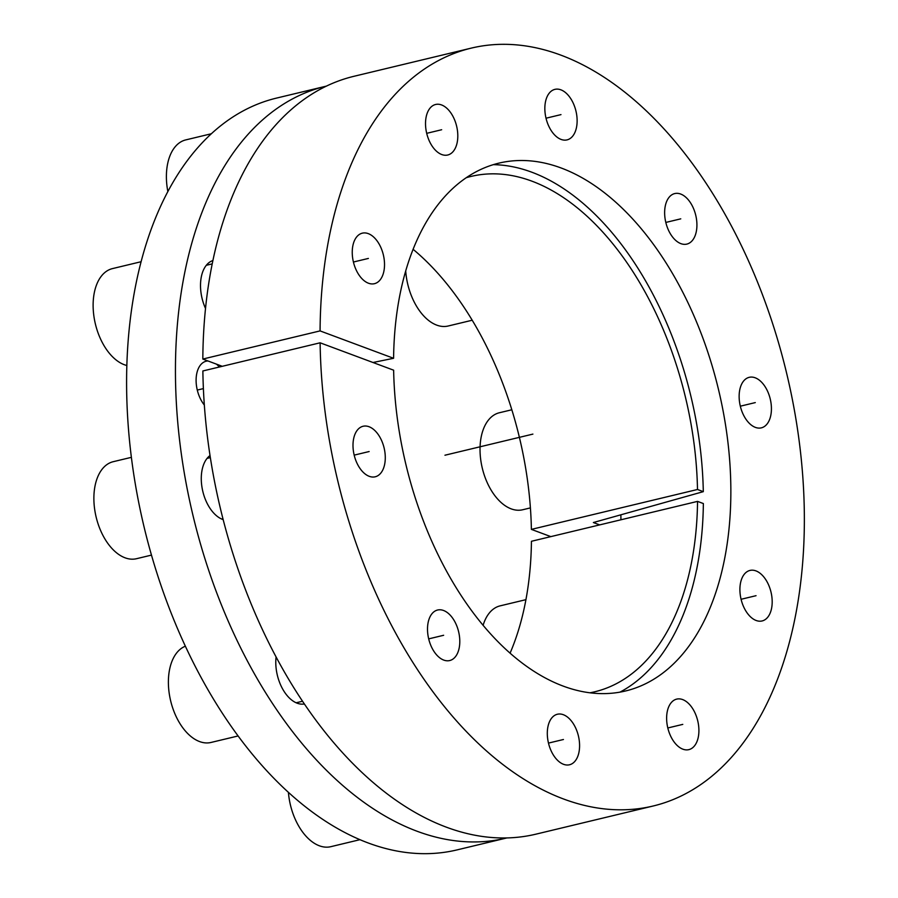 <?xml version="1.0" encoding="UTF-8"?>
<svg xmlns="http://www.w3.org/2000/svg" width="898" height="898" viewBox="0 0 898 898"><rect width="100%" height="100%" fill="white"/><g stroke="black" fill="none" stroke-linecap="round" stroke-linejoin="round"><path stroke-width="1.35" d="M599.684 524.892L593.376 522.535L703.302 491.655A274.35 162.471 76.5 0 0 493.305 164.66M619.99 692.134A274.35 162.471 76.5 0 0 703.359 503.554L697.544 501.387A265 156.937 -103.5 0 1 594.79 691.774A265 156.937 -103.5 0 1 589.975 692.796M326.333 86.141A386.589 228.934 76.5 0 0 325.368 86.365A386.589 228.934 76.5 0 0 193.048 515.733A386.589 228.934 76.5 0 0 505.933 838.16A386.589 228.934 76.5 0 0 506.899 837.924M207.943 360.962A25.975 15.389 76.5 0 0 206.181 361.209A25.975 15.389 76.5 0 0 196.864 373.085A25.975 15.389 76.5 0 0 204.34 405.043M219.381 366.99A25.975 15.389 76.5 0 0 216.362 364.105M276.09 656.909A34.292 20.306 76.5 0 0 304.4 703.976M210.031 455.522A34.292 20.306 76.5 0 0 202.274 469.07A34.292 20.306 76.5 0 0 223.175 519.628M212.893 260.543A34.292 20.306 76.5 0 0 201.511 275.967A34.292 20.306 76.5 0 0 205.507 308.441M550.833 536.622L531.391 529.382A265 156.937 76.5 0 0 413.091 249.307M510.086 653.149A265 156.937 76.5 0 0 531.436 541.281L697.544 501.387M505.933 838.16L457.082 849.89A386.589 228.934 -103.5 0 1 144.196 527.463A386.589 228.934 -103.5 0 1 276.517 98.095L325.368 86.365M703.302 491.655L697.499 489.489A265 156.937 -103.5 0 0 471.012 176.435A265 156.937 -103.5 0 0 466.253 177.703M531.391 529.382L697.499 489.489M393.593 358.291A271.409 160.731 -103.5 0 1 507.976 161.427A271.409 160.731 -103.5 0 1 718.501 389.53A271.409 160.731 -103.5 0 1 634.527 688.351A271.409 160.731 -103.5 0 1 393.638 370.189L320.115 342.8A389.698 230.786 76.5 0 0 653.228 805.989A389.698 230.786 76.5 0 0 786.614 373.164A389.698 230.786 76.5 0 0 471.203 48.133A389.698 230.786 76.5 0 0 320.07 330.902L393.593 358.291L372.984 362.5M384.524 464.917A25.975 15.389 76.5 0 0 380.112 437.551A25.975 15.389 76.5 0 0 363.073 426.269A25.975 15.389 76.5 0 0 353.756 438.145A25.975 15.389 76.5 0 0 358.179 465.512A25.975 15.389 76.5 0 0 375.207 476.793A25.975 15.389 76.5 0 0 384.524 464.917M459.035 648.67A25.975 15.389 76.5 0 0 454.613 621.304A25.975 15.389 76.5 0 0 437.584 610.023A25.975 15.389 76.5 0 0 428.267 621.899A25.975 15.389 76.5 0 0 432.679 649.265A25.975 15.389 76.5 0 0 449.718 660.546A25.975 15.389 76.5 0 0 459.035 648.67M578.828 752.883A25.975 15.389 76.5 0 0 574.406 725.517A25.975 15.389 76.5 0 0 557.377 714.247A25.975 15.389 76.5 0 0 548.061 726.123A25.975 15.389 76.5 0 0 552.472 753.489A25.975 15.389 76.5 0 0 569.512 764.77A25.975 15.389 76.5 0 0 578.828 752.883M698.15 737.763A25.975 15.389 76.5 0 0 693.727 710.397A25.975 15.389 76.5 0 0 676.699 699.115A25.975 15.389 76.5 0 0 667.382 710.991A25.975 15.389 76.5 0 0 671.805 738.358A25.975 15.389 76.5 0 0 688.833 749.639A25.975 15.389 76.5 0 0 698.15 737.763M771.427 609.069A25.975 15.389 76.5 0 0 767.015 581.713A25.975 15.389 76.5 0 0 749.976 570.432A25.975 15.389 76.5 0 0 740.659 582.308A25.975 15.389 76.5 0 0 745.082 609.675A25.975 15.389 76.5 0 0 762.11 620.956A25.975 15.389 76.5 0 0 771.427 609.069M770.664 415.976A25.975 15.389 76.5 0 0 766.252 388.61A25.975 15.389 76.5 0 0 749.213 377.328A25.975 15.389 76.5 0 0 739.896 389.204A25.975 15.389 76.5 0 0 744.319 416.571A25.975 15.389 76.5 0 0 761.347 427.852A25.975 15.389 76.5 0 0 770.664 415.976M696.163 232.223A25.975 15.389 76.5 0 0 691.741 204.856A25.975 15.389 76.5 0 0 674.712 193.575A25.975 15.389 76.5 0 0 665.396 205.451A25.975 15.389 76.5 0 0 669.807 232.818A25.975 15.389 76.5 0 0 686.847 244.099A25.975 15.389 76.5 0 0 696.163 232.223M576.37 127.999A25.975 15.389 76.5 0 0 571.947 100.632A25.975 15.389 76.5 0 0 554.919 89.362A25.975 15.389 76.5 0 0 545.602 101.238A25.975 15.389 76.5 0 0 550.014 128.605A25.975 15.389 76.5 0 0 567.053 139.886A25.975 15.389 76.5 0 0 576.37 127.999M457.048 143.13A25.975 15.389 76.5 0 0 452.626 115.763A25.975 15.389 76.5 0 0 435.597 104.482A25.975 15.389 76.5 0 0 426.281 116.358A25.975 15.389 76.5 0 0 430.692 143.725A25.975 15.389 76.5 0 0 447.732 155.006A25.975 15.389 76.5 0 0 457.048 143.13M383.76 271.813A25.975 15.389 76.5 0 0 379.349 244.447A25.975 15.389 76.5 0 0 362.309 233.166A25.975 15.389 76.5 0 0 353.004 245.053A25.975 15.389 76.5 0 0 357.415 272.42A25.975 15.389 76.5 0 0 374.455 283.689A25.975 15.389 76.5 0 0 383.76 271.813M222.266 366.305L202.825 359.054A389.698 230.786 -103.5 0 1 353.958 76.296L471.203 48.133M653.228 805.989L535.971 834.152A389.698 230.786 -103.5 0 1 202.869 370.964L320.115 342.8M620.922 519.796A283.184 167.702 76.5 0 0 620.866 514.823M202.825 359.054L320.07 330.902M126.831 365.497A49.884 29.544 76.5 0 1 94.582 291.401A49.884 29.544 -103.5 0 1 112.463 268.603L141.087 261.722M151.481 555.11L136.518 558.702A49.884 29.544 76.5 0 1 103.82 537.049A49.884 29.544 76.5 0 1 95.334 484.505A49.884 29.544 -103.5 0 1 113.227 461.695L131.377 457.34M238.105 735.956L211.03 742.455A49.884 29.544 76.5 0 1 178.32 720.802A49.884 29.544 76.5 0 1 169.845 668.258A49.884 29.544 -103.5 0 1 185.37 646.201M288.415 792.328A49.884 29.544 76.5 0 0 330.823 846.679L359.975 839.675M483.113 625.311A49.884 29.544 -103.5 0 1 500.13 605.858L525.936 599.662M530.404 507.898L522.67 509.761A49.884 29.544 76.5 0 1 489.96 488.108A49.884 29.544 76.5 0 1 481.485 435.564A49.884 29.544 -103.5 0 1 499.367 412.754L511.826 409.769M405.705 270.949A49.884 29.544 76.5 0 0 448.158 326.008L472.213 320.227M167.847 191.543A49.884 29.544 76.5 0 1 167.859 162.718A49.884 29.544 -103.5 0 1 185.74 139.908L211.333 133.757M444.959 455.219L532.896 434.104M197.291 390.069L203.386 388.598M353.419 262.025L368.382 258.433M426.696 133.331L441.659 129.739M546.029 118.21L560.981 114.618M665.822 222.435L680.774 218.843M740.322 406.188L755.285 402.596M741.086 599.28L756.049 595.688M667.809 727.975L682.772 724.383M548.476 743.095L563.439 739.503M428.683 638.882L443.646 635.279M354.182 455.129L369.145 451.537M206.316 265.292L212.209 263.877M207.068 458.395L210.357 457.61M221.638 519.022L222.94 518.707M296.138 702.775L302.559 701.237"/></g></svg>
